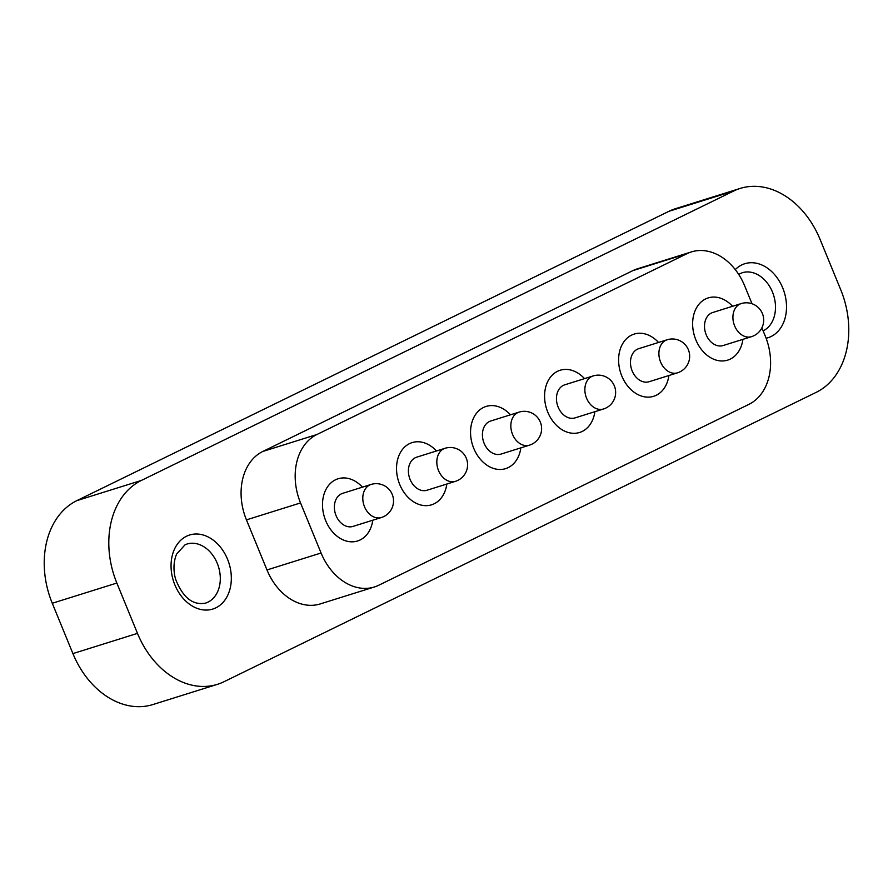 <?xml version="1.0" encoding="UTF-8"?>
<svg xmlns="http://www.w3.org/2000/svg" width="893" height="893" viewBox="0 0 893 893"><rect width="100%" height="100%" fill="white"/><g stroke="black" fill="none" stroke-linecap="round" stroke-linejoin="round"><path stroke-width="1.34" d="M335.489 479.809A32.594 24.491 72.6 0 0 325.041 518.956A32.594 24.491 72.6 0 0 357.557 540.979A32.594 24.491 72.6 0 0 360.158 539.952A32.594 24.491 72.6 0 0 372.794 520.206A32.594 24.491 72.6 0 1 357.557 540.979A32.594 24.491 72.6 0 1 354.365 541.683A32.594 24.491 72.6 0 1 323.846 515.105A32.594 24.491 72.6 0 1 338.079 478.771A32.594 24.491 72.6 0 0 335.489 479.809M409.519 443.631A32.594 24.491 72.6 0 0 399.071 482.789A32.594 24.491 72.6 0 0 431.587 504.813A32.594 24.491 72.6 0 0 434.177 503.775A32.594 24.491 72.6 0 0 446.824 484.039A32.594 24.491 72.6 0 1 431.587 504.813A32.594 24.491 72.6 0 1 410.177 499.287A32.594 24.491 72.6 0 1 396.548 467.184A32.594 24.491 72.6 0 1 412.108 442.604A32.594 24.491 72.6 0 0 409.519 443.631M483.537 407.465A32.594 24.491 72.6 0 0 473.089 446.612A32.594 24.491 72.6 0 0 505.617 468.635A32.594 24.491 72.6 0 0 508.206 467.608A32.594 24.491 72.6 0 0 520.853 447.862A32.594 24.491 72.6 0 1 505.617 468.635A32.594 24.491 72.6 0 1 502.737 469.294A32.594 24.491 72.6 0 1 471.95 442.973A32.594 24.491 72.6 0 1 486.127 406.427A32.594 24.491 72.6 0 0 483.537 407.465M557.567 371.287A32.594 24.491 72.6 0 0 547.119 410.445A32.594 24.491 72.6 0 0 579.635 432.469A32.594 24.491 72.6 0 0 582.225 431.431A32.594 24.491 72.6 0 0 594.872 411.695A32.594 24.491 72.6 0 1 579.635 432.469A32.594 24.491 72.6 0 1 579.334 432.558A32.594 24.491 72.6 0 1 546.46 408.481A32.594 24.491 72.6 0 1 560.157 370.26A32.594 24.491 72.6 0 0 557.567 371.287M631.585 335.121A32.594 24.491 72.6 0 0 621.137 374.267A32.594 24.491 72.6 0 0 653.665 396.291A32.594 24.491 72.6 0 0 656.255 395.264A32.594 24.491 72.6 0 0 668.902 375.518A32.594 24.491 72.6 0 1 653.665 396.291A32.594 24.491 72.6 0 1 620.825 373.352A32.594 24.491 72.6 0 1 634.186 334.082A32.594 24.491 72.6 0 0 631.585 335.121M705.615 298.943A32.594 24.491 72.6 0 0 695.167 338.101A32.594 24.491 72.6 0 0 727.683 360.125A32.594 24.491 72.6 0 0 730.284 359.086A32.594 24.491 72.6 0 0 742.92 339.351A32.594 24.491 72.6 0 1 741.313 345.982A32.594 24.491 72.6 0 1 727.683 360.125A32.594 24.491 72.6 0 1 700.034 347.611A32.594 24.491 72.6 0 1 694.587 312.048A32.594 24.491 72.6 0 1 708.205 297.916A32.594 24.491 72.6 0 0 705.615 298.943M116.849 583.04L52.274 603.266A81.821 61.483 -107.4 0 1 76.831 500.638L141.407 480.423A81.821 61.483 72.6 0 0 116.849 583.04L137.489 633.371A81.821 61.483 72.6 0 0 217.457 684.328A81.821 61.483 72.6 0 0 223.964 681.739L816.169 392.362A81.821 61.483 72.6 0 0 840.726 289.734L820.087 239.402A81.821 61.483 72.6 0 0 740.118 188.445A81.821 61.483 72.6 0 0 733.611 191.046L669.036 211.261A81.821 61.483 -107.4 0 1 675.543 208.672L740.118 188.445M52.274 603.266L72.913 653.598L137.489 633.371M141.407 480.423L733.611 191.046M76.831 500.638L669.036 211.261M752.006 303.743L744.695 285.894A54.551 40.989 72.6 0 0 691.372 251.926L637.278 268.86A54.551 40.989 72.6 0 0 632.936 270.59L262.81 451.456A54.551 40.989 72.6 0 0 246.446 519.871L266.985 569.946A54.551 40.989 72.6 0 0 320.297 603.914L374.39 586.98A54.551 40.989 72.6 0 0 378.732 585.25L748.859 404.384A54.551 40.989 72.6 0 0 765.234 335.969L761.885 327.82M217.457 684.328L152.882 704.555A81.821 61.483 -107.4 0 1 72.913 653.598M691.372 251.926A54.551 40.989 72.6 0 0 687.041 253.657L316.915 434.511A54.551 40.989 72.6 0 0 300.539 502.926L321.078 553.001A54.551 40.989 72.6 0 0 374.39 586.98M362.446 487.154A32.594 24.491 72.6 0 0 338.079 478.771A32.594 24.491 72.6 0 1 341.282 478.079A32.594 24.491 72.6 0 1 362.446 487.154M436.476 450.976A32.594 24.491 72.6 0 0 412.108 442.604A32.594 24.491 72.6 0 1 433.518 448.13A32.594 24.491 72.6 0 1 436.476 450.976M510.495 414.81A32.594 24.491 72.6 0 0 486.127 406.427A32.594 24.491 72.6 0 1 489.007 405.779A32.594 24.491 72.6 0 1 510.495 414.81M584.524 378.632A32.594 24.491 72.6 0 0 560.157 370.26A32.594 24.491 72.6 0 1 560.458 370.171A32.594 24.491 72.6 0 1 584.524 378.632M658.543 342.466A32.594 24.491 72.6 0 0 634.186 334.082A32.594 24.491 72.6 0 1 658.543 342.466M732.573 306.288A32.594 24.491 72.6 0 0 708.205 297.916A32.594 24.491 72.6 0 1 732.573 306.288M351.295 526.781A17.324 13.015 72.6 0 0 352.992 526.412L381.423 517.505A17.324 13.015 -107.4 0 1 379.726 517.873A17.324 13.015 -107.4 0 1 363.25 502.636A17.324 13.015 -107.4 0 1 371.064 484.452L342.644 493.349A17.324 13.015 72.6 0 0 335.087 512.66A17.324 13.015 72.6 0 0 351.295 526.781M499.522 454.414A17.324 13.015 72.6 0 0 501.051 454.068L529.471 445.161A17.324 13.015 -107.4 0 1 527.942 445.507A17.324 13.015 -107.4 0 1 511.343 430.515A17.324 13.015 -107.4 0 1 519.123 412.108L490.692 421.005A17.324 13.015 72.6 0 0 483.158 440.428A17.324 13.015 72.6 0 0 499.522 454.414M564.878 384.783A17.324 13.015 72.6 0 0 564.722 384.838A17.324 13.015 72.6 0 0 557.444 405.143A17.324 13.015 72.6 0 0 574.913 417.935A17.324 13.015 72.6 0 0 575.07 417.891A17.324 13.015 72.6 0 0 575.237 417.835M631.652 369.523A17.324 13.015 72.6 0 0 649.099 381.724L677.519 372.816A17.324 13.015 -107.4 0 1 660.072 360.627A17.324 13.015 -107.4 0 1 666.837 339.876A17.324 13.015 -107.4 0 1 667.171 339.764L638.752 348.661A17.324 13.015 72.6 0 0 631.652 369.523M415.647 487.299A17.324 13.015 72.6 0 0 427.021 490.235L455.441 481.338A17.324 13.015 -107.4 0 1 444.067 478.402A17.324 13.015 -107.4 0 1 438.329 454.637A17.324 13.015 -107.4 0 1 445.094 448.275L416.674 457.183A17.324 13.015 72.6 0 0 408.402 470.243A17.324 13.015 72.6 0 0 415.647 487.299M741.19 303.587L712.77 312.494A17.324 13.015 72.6 0 0 705.537 320.007A17.324 13.015 72.6 0 0 708.428 338.905A17.324 13.015 72.6 0 0 723.118 345.546L751.549 336.65A17.324 13.015 -107.4 0 1 741.179 334.507A17.324 13.015 -107.4 0 1 733.957 311.099A17.324 13.015 -107.4 0 1 741.19 303.587A17.324 17.324 0 0 1 762.667 326.001A17.324 17.324 0 0 1 751.549 336.65M186.514 536.235A38.801 29.156 -107.4 0 1 227.514 559.174A38.801 29.156 -107.4 0 1 215.872 607.832A38.801 29.156 -107.4 0 1 174.872 584.904A38.801 29.156 -107.4 0 1 186.514 536.235M207.969 602.139A30.954 23.263 72.6 0 0 217.892 564.956A30.954 23.263 72.6 0 0 187.005 544.038L185.018 544.83L176.613 554.084C172.438 563.885 174.012 574.958 175.999 580.216C183.221 597.864 193.067 605.499 205.502 603.121A30.954 23.263 72.6 0 0 207.969 602.139M735.274 269.608A38.801 29.156 -107.4 0 1 741.703 264.953A38.801 29.156 -107.4 0 1 782.703 287.881A38.801 29.156 -107.4 0 1 771.061 336.538A38.801 29.156 -107.4 0 1 766.127 338.257M763.135 330.868A30.954 23.263 72.6 0 0 763.158 330.856A30.954 23.263 72.6 0 0 773.081 293.663A30.954 23.263 72.6 0 0 742.195 272.745L738.69 274.397M300.539 502.926L246.446 519.871M316.915 434.511L262.81 451.456M321.078 553.001L266.985 569.946M687.041 253.657L632.936 270.59M575.07 417.891L603.501 408.994A17.324 13.015 -107.4 0 1 603.333 409.039A17.324 13.015 -107.4 0 1 585.83 396.135A17.324 13.015 -107.4 0 1 593.142 375.931A17.324 13.015 -107.4 0 1 593.309 375.886M677.854 372.705A17.324 13.015 -107.4 0 1 677.519 372.816A17.324 17.324 0 0 0 688.76 350.782A17.324 17.324 0 0 0 667.171 339.764M381.423 517.505A17.324 17.324 0 0 0 374.055 483.794A17.324 17.324 0 0 0 371.064 484.452M529.471 445.161A17.324 17.324 0 0 0 541.18 424.789A17.324 17.324 0 0 0 519.123 412.108M603.501 408.994A17.324 17.324 0 0 0 614.897 387.428A17.324 17.324 0 0 0 593.142 375.931L564.722 384.838M455.441 481.338A17.324 17.324 0 0 0 461.502 451.624A17.324 17.324 0 0 0 445.094 448.275"/></g></svg>
